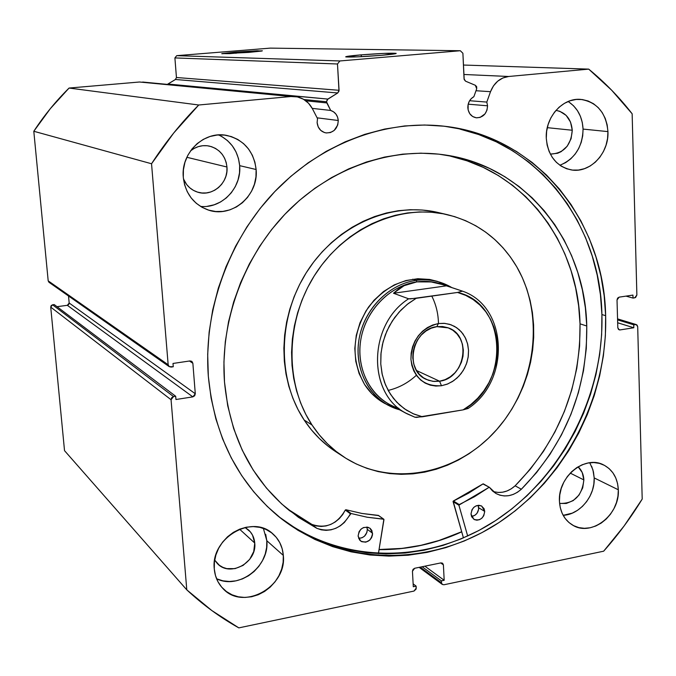 <?xml version="1.0" encoding="UTF-8"?>
<svg xmlns="http://www.w3.org/2000/svg" width="676" height="676" viewBox="0 0 676 676"><rect width="100%" height="100%" fill="white"/><g stroke="black" fill="none" stroke-linecap="round" stroke-linejoin="round"><path stroke-width="1.01" d="M142.661 82.041L294.922 96.516C302.637 97.496 308.459 101.535 312.371 108.65L317.517 118.604L317.12 122.593L318.21 126.894L320.737 130.375L324.328 132.504L326.356 132.952L330.471 132.538L334.172 130.451L337.738 124.95L338.27 120.505L317.112 117.827L338.27 120.505C337.713 115.393 335.186 112.039 330.682 110.441L312.227 108.371L330.682 110.441L326.821 102.921L305.831 100.808L326.821 102.921L326.508 101.763L303.963 99.533L326.508 101.763L330.682 110.441L333.598 111.844L335.972 114.143L337.577 117.125L338.27 120.505C337.721 128.753 333.631 132.885 326.001 132.91C320.804 131.752 317.847 128.305 317.12 122.593L317.517 118.604L312.371 108.65L308.526 103.234L303.406 99.203L297.398 96.905L290.984 96.516L198.744 105L173.715 133.003L151.542 163.753L168.163 364.736L169.118 366.553L171.104 367.076L173.267 366.747L172.997 363.46L189.964 360.933L191.925 361.457L192.863 363.274L195.288 393.745L194.663 395.781L192.837 396.871L175.954 399.516L175.684 396.254L173.529 396.584L171.696 397.682L171.062 399.727L186.787 589.852L211.841 610.563L238.822 627.877L414.008 591.061L416.103 589.083L416.12 586.143L413.298 586.734L412.445 571.22L413.044 569.336L414.675 568.271L440.946 562.888L442.628 563.269L443.397 564.857L444.183 580.278L441.394 580.861L441.496 582.813L442.265 584.394L443.938 584.765L603.66 551.193L624.066 526.029L642.2 499.074L637.696 326.66L637.02 325.012L635.465 324.531L633.725 324.801L633.809 327.759L620.069 329.913L618.506 329.432L617.813 327.784L617.019 299.958L617.619 298.099L619.148 297.144L632.939 295.091L633.015 298.074L635.592 297.499L636.876 295.006L632.144 113.779L611.679 90.221L588.712 69.121L508.631 76.489L502.919 77.951L497.722 81.162L493.48 85.86L490.514 91.682L486.805 102.084L487.557 105.802C487.007 113.5 483.306 117.506 476.445 117.818C471.358 116.88 468.485 113.517 467.834 107.746C467.843 102.727 469.854 99.042 473.876 96.685L476.69 88.801L476.681 86.722L475.363 85.303L465.578 81.188L464.192 79.599L462.899 53.269L460.331 50.734L339.893 60.958L337.485 63.992L339.006 91.091L337.73 92.967L327.26 99.566L326.508 101.763L327.843 99.076L337.73 92.967L175.447 79.489L167.428 84.39L327.843 99.076L167.893 84.018L175.447 79.489L176.444 77.503L175.447 79.489L337.73 92.967L339.065 90.297L337.485 63.992L174.898 57.916L176.444 77.503L339.065 90.297L176.444 77.503L174.898 57.916L176.723 55.66L174.898 57.916L337.485 63.992L339.893 60.958L460.331 50.734L270.273 48.123L176.723 55.66L339.893 60.958L176.723 55.66L270.273 48.123L460.331 50.734L462.899 53.269L464.057 78.847L465.578 81.188L475.363 85.303L476.69 88.801L473.876 96.685L471.316 98.569L469.338 101.206L468.138 104.366L468.122 109.884L469.778 113.729L472.642 116.509L476.276 117.801L480.121 117.413L485.022 113.881L486.99 110.095L487.557 105.802L468.189 104.18L487.557 105.802L486.805 102.084L469.617 100.724L486.805 102.084L490.514 91.682C494.114 82.751 500.147 77.681 508.631 76.489L463.863 74.478L508.631 76.489L588.712 69.121C604.851 82.371 619.334 97.259 632.144 113.779L636.876 295.006L634.764 297.812L633.015 298.074L625.993 296.122L633.015 298.074L632.939 295.091L619.148 297.144L617.019 299.958L617.813 327.784L619.216 329.854L620.069 329.913L618.481 329.415L620.069 329.913L633.809 327.759L617.67 322.773L633.809 327.759L633.725 324.801L617.585 319.866L633.725 324.801L636.293 324.59L637.696 326.66L642.2 499.074C630.86 517.639 618.016 535.012 603.66 551.193L443.938 584.765L442.315 584.444L441.496 582.813L420.185 567.139L441.496 582.813L441.394 580.861L422.137 566.741L441.394 580.861L444.183 580.278L424.866 566.184L444.183 580.278L443.397 564.857L440.693 562.939L443.397 564.857L442.535 563.192L440.946 562.888L414.675 568.271L412.445 571.22L413.298 586.734L416.12 586.143L413.137 583.853L416.12 586.143L416.23 588.112L414.008 591.061L238.822 627.877C220.19 617.458 202.851 604.775 186.787 589.852L64.524 450.655L50.717 307.107L64.524 450.655L186.787 589.852L171.062 399.727L173.529 396.584L52.567 304.791L51.173 305.577L50.717 307.107L171.062 399.727L50.717 307.107L52.567 304.791L54.215 304.572L52.567 304.791L173.529 396.584L175.684 396.254L54.215 304.572L175.684 396.254L175.954 399.516L192.837 396.871L67.33 305.315L57.012 306.684L67.33 305.315L192.837 396.871L195.288 393.745L69.18 303.009L68.715 304.521L67.33 305.315L69.18 303.009L68.521 295.987L69.18 303.009L195.288 393.745L192.863 363.274L189.449 361.018L192.863 363.274L191.697 361.297M360.883 54.883C379.912 53.421 391.674 52.914 396.17 53.37C396.339 53.801 391.362 54.46 381.256 55.339L357.173 56.877L345.681 56.818L360.883 54.883L384.314 53.387L395.899 53.607L381.256 55.339C362.682 56.776 350.886 57.299 345.85 56.919C345.191 56.488 350.202 55.812 360.883 54.883L361.677 56.666L360.883 54.883M235.527 52.111L262.381 50.81L229.654 53.641L221.804 53.632L235.527 52.111L257.15 50.768L261.789 51.038L248.785 52.398L221.821 53.734L235.527 52.111L235.992 53.303L235.527 52.111M461.708 531.851C435.107 543.977 407.56 549.901 379.05 549.63L399.33 548.802L418.174 546.022L436.738 541.341L461.708 531.851M605.645 315.692C607.893 397.395 564.654 480.484 496.623 524.077C428.668 567.494 339.58 566.708 277.625 515.737C237.2 481.422 214.098 434.964 208.335 376.355L207.684 354.325L209.137 332.102L212.703 309.938L218.348 288.069L226.012 266.75L235.603 246.216L247.027 226.705L260.142 208.428L274.802 191.587L290.824 176.36L308.036 162.899L326.229 151.348L345.199 141.816L364.744 134.363L384.636 129.074L404.662 125.947L424.613 125.009L444.293 126.226L463.508 129.564L482.056 134.946L499.784 142.29L516.532 151.5L532.147 162.46L546.504 175.042L559.491 189.094L571.009 204.482L580.971 221.044L589.32 238.611L595.987 257.032L600.947 276.138L604.175 295.742L605.645 315.692L605.375 335.811L603.372 355.931L599.654 375.89L594.272 395.519L587.267 414.658L578.69 433.164L568.626 450.867L557.142 467.631L544.341 483.306L530.305 497.773L515.154 510.887L499.015 522.531L481.996 532.603L464.251 540.994L445.915 547.611L427.156 552.376L408.118 555.233L388.979 556.111L369.916 554.988L351.106 551.836L332.719 546.656L314.957 539.473L297.989 530.314L282.002 519.252L267.172 506.358L253.669 491.739L241.645 475.524L231.251 457.863L222.615 438.918L215.864 418.875L211.081 397.953L208.335 376.355C203.273 310.546 228.496 240.149 274.709 191.68C321.125 143.371 385.489 119.475 444.073 126.201C536.702 136.079 604.209 221.314 605.645 315.692L601.91 314.551L605.645 315.692M276.366 514.681C338.287 564.671 426.691 564.942 494.021 521.618C561.426 478.109 604.175 395.646 601.91 314.551C600.415 221.128 533.972 136.645 442.442 126.023M216.573 578.749C238.763 590.063 269.732 566.37 266.809 540.724L283.32 555.41C287.131 587.055 242.65 611.493 222.598 588.154C217.723 582.906 214.951 576.501 214.275 568.93L214.41 561.959L215.889 554.996L218.652 548.295L222.59 542.135L227.559 536.761L233.347 532.367L239.726 529.139L246.453 527.187L253.263 526.596L259.88 527.365L266.065 529.469L271.575 532.815L276.214 537.276L279.788 542.667L282.188 548.794L283.32 555.41L283.143 562.271L281.664 569.116L278.943 575.698L275.09 581.757L270.239 587.081L264.57 591.458L258.3 594.719L251.649 596.747L244.889 597.449L238.265 596.798L232.037 594.812L226.443 591.559L221.694 587.165L217.993 581.783L215.492 575.622L214.275 568.93C210.413 538.248 252.182 513.692 272.901 533.896C279.12 539.465 282.585 546.639 283.32 555.41L266.809 540.724L265.693 534.285M589.759 462.739L592.937 469.871L594.196 477.924L593.841 484.143L592.413 490.328L589.962 496.252L586.582 501.685L582.399 506.425L577.558 510.295L572.259 513.143L563.159 515.323C579.755 514.681 595.176 496.015 594.196 477.924L618.329 489.787C619.993 514.597 591.703 536.93 572.893 525.277C564.621 520.317 560.134 512.332 559.441 501.322L559.787 494.849L561.266 488.393L563.826 482.208L567.358 476.546L571.735 471.62L576.78 467.623L582.281 464.716L588.035 463.009L593.815 462.553L599.401 463.364L604.564 465.409L609.118 468.603L612.895 472.811L615.751 477.881L617.585 483.619L618.329 489.787L617.948 496.167L616.478 502.522L613.96 508.605L610.487 514.183L606.203 519.058L601.26 523.047L595.835 525.987L590.148 527.77L584.402 528.311L578.817 527.61L573.603 525.658L568.981 522.548L565.111 518.382L562.162 513.321L560.243 507.558L559.441 501.322C557.666 477.028 584.732 454.804 603.44 464.843C612.684 469.676 617.644 477.991 618.329 489.787L594.196 477.924L593.452 471.907L591.644 466.313M200.485 206.391C221.804 208.833 241.839 187.869 239.659 165.654L256.12 169.507C258.84 195.702 231.522 218.745 207.802 209.847C193.48 204.287 185.309 193.454 183.297 177.349L183.416 169.761L184.945 162.308L187.844 155.277L191.992 148.948L197.215 143.574L203.307 139.366L210.042 136.484L217.131 135.039L224.314 135.073L231.31 136.577L237.842 139.493L243.664 143.701L248.565 149.024L252.359 155.269L254.903 162.181L256.12 169.507L255.95 176.968L254.413 184.286L251.565 191.19L247.517 197.409L242.422 202.732L236.456 206.932L229.848 209.873L222.843 211.419L215.712 211.512L208.715 210.143L202.132 207.355L196.217 203.248L191.19 197.983L187.269 191.739L184.599 184.776L183.297 177.349C180.627 152.97 204.118 130.485 226.756 135.428C243.985 139.78 253.77 151.145 256.12 169.507L239.659 165.654L238.467 158.547L235.975 151.83L232.274 145.771L227.491 140.6L221.812 136.518M559.872 165.257C574.803 159.004 582.535 146.954 583.067 129.091L607.944 131.609C609.101 153.266 590.123 173.335 571.448 169.946C556.407 166.533 548.016 155.962 546.284 138.25L546.639 131.245L548.177 124.376L550.847 117.911L554.548 112.106L559.128 107.188L564.401 103.352L570.164 100.741L576.189 99.457L582.247 99.541L588.086 100.986L593.503 103.732L598.277 107.661L602.24 112.622L605.24 118.418L607.158 124.823L607.944 131.609L607.555 138.504L606.017 145.256L603.389 151.61L599.773 157.331L595.294 162.198L590.123 166.034L584.444 168.687L578.487 170.056L572.471 170.082L566.623 168.755L561.164 166.119L556.314 162.274L552.258 157.364L549.157 151.568L547.137 145.112L546.284 138.25C545.033 117.354 562.609 97.581 580.642 99.389C597.052 102.042 606.152 112.782 607.944 131.609L583.067 129.091L582.289 122.5L580.388 116.264L577.439 110.619L573.552 105.794L568.871 101.975M572.259 130.248C571.043 145.509 563.733 153.469 550.34 154.111L557.632 153.258L561.173 151.627L567.198 146.227L571.085 138.724L572.259 130.248L547.29 127.663L572.259 130.248C571.178 118.968 565.753 112.351 555.968 110.374L559.779 111.278L566.15 115.393L570.527 122.06L572.259 130.248M209.273 146.075C202.42 144.791 196.175 146.396 190.531 150.883L194.147 148.416L198.296 146.633L202.69 145.729L207.135 145.737L211.47 146.658L215.534 148.441L219.159 151.035L222.218 154.322L224.593 158.184L226.19 162.468L226.959 167.006C228.674 183.002 212.188 197.181 197.569 192.128C190.97 189.939 186.255 185.52 183.441 178.87L186.686 184.556L189.787 187.818L193.454 190.37L197.536 192.111L201.87 192.981L206.298 192.939L210.65 192.001L214.757 190.193L218.475 187.598L221.643 184.311L224.162 180.45L225.928 176.174L226.866 171.636L226.959 167.006L186.855 157.288L226.959 167.006C225.53 155.911 219.632 148.931 209.273 146.075L209.171 146.05M583.853 479.909C582.011 496.007 573.916 503.848 559.584 503.417L566.285 503.476L573.231 500.578L578.994 495.085L582.72 487.835L583.853 479.909L570.248 473.115L583.853 479.909C583.599 474.476 581.681 470.107 578.115 466.795L582.213 472.499L583.853 479.909M248.498 529.933L245.042 527.483L250.272 531.775L252.52 535.122L254.742 543.039C257.15 562.559 229.857 577.617 217.292 563.463L214.672 560.091L219.404 565.313L222.877 567.35L226.739 568.609L235.062 568.634L243.098 565.398L249.655 559.407L253.737 551.557L254.742 543.039L239.583 529.198L254.742 543.039C254.286 537.741 252.207 533.372 248.498 529.933L248.43 529.874M294.694 96.499L139.467 82.007L290.984 96.516L198.744 105L69.07 88.049L139.467 82.007L69.07 88.049L50.328 108.659L33.8 131.271L48.19 280.861L48.934 282.238M463.432 65.04L588.712 69.121L463.432 65.04M151.542 163.753L168.163 364.736L48.19 280.861L33.8 131.271L151.542 163.753C165.383 142.349 181.117 122.762 198.744 105L69.07 88.049C55.846 101.121 44.092 115.528 33.8 131.271L151.542 163.753M560.176 165.147L565.719 162.57L570.772 158.843L575.141 154.111L578.673 148.551L581.225 142.366L582.712 135.8L583.067 129.091C582.349 116.771 577.363 107.577 568.119 101.501M207.321 206.298L214.14 204.803L220.57 201.963L226.367 197.891L231.327 192.736L235.265 186.694L238.02 180.002L239.507 172.895L239.659 165.654C238.129 151.323 231.133 141.073 218.669 134.921M216.861 578.876L222.945 580.836L229.401 581.495L235.992 580.836L242.473 578.884L248.582 575.732L254.1 571.499L258.824 566.336L262.575 560.455L265.22 554.058L266.648 547.399L266.809 540.724L263.37 528.37M617.568 319.072L635.465 324.531L617.568 319.072M169.228 366.637L49.027 282.315L48.19 280.861L168.163 364.736L169.245 366.645L173.267 366.747L172.997 363.46L189.964 360.933L191.731 361.314M279.458 517.148L295.387 528.176L312.295 537.302L329.998 544.467L348.317 549.63L367.06 552.782L386.064 553.914L405.127 553.044L424.097 550.213L442.797 545.481L461.066 538.899L478.752 530.55L495.702 520.528L511.791 508.935L526.883 495.871L540.868 481.481L553.627 465.865L565.06 449.177L575.09 431.541L583.625 413.12L590.604 394.057L595.962 374.504L599.654 354.63L601.648 334.586L601.91 314.551L600.432 294.685L597.212 275.149L592.26 256.128L585.602 237.783L577.279 220.283L567.341 203.789L555.849 188.46L542.904 174.459L528.59 161.936L513.025 151.018L496.336 141.85L478.667 134.532L460.179 129.167M475.997 90.736L490.514 91.682L475.997 90.736M437.482 281.41L429.64 279.441L417.836 278.715L405.904 280.548L394.302 284.875L383.512 291.55L373.955 300.321L366.02 310.842L360.046 322.689L356.26 335.397L354.815 348.444L355.77 361.305L359.066 373.473L364.558 384.467C350.7 359.277 352.002 333.505 368.479 307.149C387.745 283.092 410.67 274.49 437.254 281.334L451.957 287.663C441.124 281.148 429.209 278.706 416.213 280.354L416.864 281.875C425.669 280.701 434.119 281.546 442.214 284.393M433.705 211.571L422.103 210.016L410.273 209.721L398.35 210.718L386.444 212.991L374.681 216.531L363.181 221.314L352.069 227.297L341.456 234.42L331.451 242.633L322.173 251.835L313.723 261.95L306.177 272.859L299.637 284.452L294.153 296.62L289.801 309.219L286.616 322.122L284.638 335.186L283.869 348.284L284.334 361.271L285.999 374.014L288.863 386.385L292.877 398.248L297.989 409.504L304.149 420.016L312.025 425.001C284.3 383.106 285.365 320.12 315.599 273.763C345.749 227.33 400.775 203.569 447.639 214.74C477.721 222.429 500.789 239.836 516.844 266.952C545.186 315.988 535.924 385.844 496.201 430.198C456.722 474.738 391.074 487.7 344.067 457.111C331.401 448.839 320.72 438.132 312.025 425.001L304.149 420.016C312.76 432.995 323.331 443.583 335.871 451.771L343.991 457.06M461.674 531.742C435.099 543.85 407.56 549.774 379.075 549.503L402.135 548.388L420.928 545.321L439.434 540.369L461.674 531.742M447.504 214.706L438.107 212.501C391.725 201.448 337.332 224.88 307.563 270.696C277.709 316.436 276.695 378.611 304.149 420.016L311.281 429.708L319.309 438.47L328.139 446.236L335.938 451.822M312.025 425.001L305.805 414.363L300.643 402.972L296.595 390.965L293.714 378.442L292.032 365.53L291.576 352.382L292.362 339.115L294.381 325.874L297.609 312.802L302.02 300.034L307.572 287.706L314.205 275.952L321.835 264.899L330.395 254.649L339.791 245.32L349.906 236.997L360.646 229.772L371.893 223.705L383.52 218.847L395.418 215.255L407.451 212.948L419.509 211.943L431.457 212.222L443.186 213.793L454.585 216.616L465.544 220.663L475.955 225.869L485.731 232.181L494.781 239.524L503.028 247.822L510.405 256.998L516.844 266.952L522.303 277.582L526.739 288.796L530.111 300.482L532.401 312.532L533.592 324.843L533.685 337.307L532.68 349.796L530.584 362.226L527.424 374.462L523.232 386.418L518.044 397.978L511.901 409.048L504.854 419.526L496.97 429.328L488.317 438.352L478.954 446.515L468.983 453.757L458.472 460.001L447.512 465.181L436.214 469.237L424.663 472.144L412.968 473.851L401.24 474.332L389.587 473.58L378.112 471.586L366.933 468.358L356.159 463.913L345.901 458.286L336.259 451.517L327.336 443.667L319.233 434.803L312.025 425.001M388.328 405.346C365.724 393.39 353.43 364.018 359.742 335.617C365.953 307.208 389.984 283.878 416.213 280.354L412.74 279.188L416.213 280.354C387.796 284.106 362.353 311.264 358.576 342.352C354.596 373.422 372.78 402.744 399.508 409.766L385.016 403.58C376.701 399.102 369.882 392.731 364.558 384.467L372.02 393.855L381.146 401.299L385.261 403.707M388.151 390.415C398.646 387.965 408.042 382.92 416.357 375.281M438.462 323.542C438.276 313.689 436.062 304.546 431.795 296.105M436.84 326.66L431.229 328.198L425.948 331.037L421.283 335.034L417.464 340.003L414.692 345.681L413.104 351.782L412.791 357.984L413.754 363.984L415.951 369.468L419.255 374.166L423.514 377.833L428.483 380.301L433.933 381.441L439.577 381.213L441.479 385.734C424.029 386.63 413.847 377.808 410.932 359.286C411.819 340.079 420.971 328.173 438.369 323.55L436.84 326.66L448.365 327.894C472.194 335.71 465.054 378.408 439.577 381.213L432.775 381.323L426.345 379.43C403.817 370.423 411.971 329.035 436.84 326.66L438.369 323.55L432.75 324.995L427.393 327.59L422.517 331.24L418.309 335.811L414.929 341.118L412.521 346.949L411.169 353.083L410.932 359.286L411.819 365.293L413.788 370.887L416.762 375.839L420.624 379.971L425.212 383.123L430.35 385.176L435.843 386.055L441.479 385.734L447.03 384.23L452.312 381.602L457.103 377.96L461.235 373.431L464.547 368.192L466.922 362.454L468.265 356.413L468.536 350.303L467.707 344.354L465.815 338.794L462.925 333.826L459.156 329.651L454.627 326.432L449.523 324.294L444.031 323.314L438.369 323.55L444.833 323.381L451.027 324.784L456.646 327.691L461.412 331.933L465.088 337.307L467.496 343.526L468.536 350.303L468.138 357.283L466.347 364.136L463.237 370.516L458.962 376.118L453.74 380.664L447.808 383.926L441.479 385.734L439.577 381.213L416.568 370.549L439.577 381.213L445.146 379.633L450.343 376.769L454.94 372.78L458.691 367.862L461.421 362.26L463.001 356.244L463.339 350.117L462.426 344.168L460.305 338.71L457.069 333.995L452.886 330.277L447.951 327.733L442.51 326.508L436.84 326.66M398.865 408.329C373.194 400.682 356.218 371.851 360.485 341.735C364.558 311.619 389.308 285.534 416.864 281.875L416.213 280.354C424.722 279.222 432.927 279.94 440.82 282.509M443.574 284.833L441.098 284.013C433.324 281.469 425.246 280.76 416.864 281.875C391.125 285.34 367.558 308.256 361.491 336.133C355.314 364.001 367.406 392.815 389.613 404.501L407.315 413.906C367.288 395.198 367.55 324.843 408.625 298.792L393.508 293.249L404.096 285.695L416.864 281.875L431.204 281.934L443.574 284.833L462.502 291.153L446.439 285.838L393.508 293.249L408.625 298.792L410.34 298.893L457.534 292.454L462.502 291.153L457.534 292.454L465.696 295.37L473.234 299.629L479.977 305.121L485.774 311.72L490.514 319.266L494.088 327.581L496.429 336.496L497.477 345.782L497.232 355.263L495.694 364.71L492.905 373.929L488.917 382.709L483.822 390.863L477.729 398.215L470.775 404.603L463.111 409.867L467.995 408.219M414.946 417.219L422.407 416.779L413.019 413.67L404.392 408.777L396.778 402.237L390.432 394.235L385.557 384.999L382.295 374.817L380.774 363.984L381.044 352.847L383.098 341.743L386.883 331.029L392.274 321.041L399.11 312.075L407.163 304.428L416.188 298.319L408.625 298.792C368.209 324.463 367.068 393.466 405.913 413.137L414.946 417.219L416.636 417.405L463.111 409.867L422.407 416.779L414.151 414.16L406.462 410.163L399.499 404.873L393.432 398.409L388.421 390.905L384.585 382.531L382.008 373.49L380.774 363.984L380.909 354.241L382.422 344.498L385.269 334.983L389.384 325.925L394.683 317.543L401.02 310.03L408.245 303.575L416.188 298.319L457.534 292.454C507.253 303.228 510.346 384.99 463.111 409.867L468.096 408.481C510.6 380.901 507.938 306.617 462.536 291.17M416.864 281.875L410.248 283.303L404.096 285.695L398.494 289.015L393.508 293.249L446.439 285.838L438.758 283.413L431.204 281.934L423.886 281.419L416.864 281.875M489.432 487.345L482.934 483.948L453.393 500.992L459.232 504.583L474.451 496.733L488.968 487.388L458.903 505.133L459.232 504.583L453.393 500.992L453.064 501.533L458.903 505.133L467.674 536.009L458.92 505.242L453.081 501.651L458.903 505.133L453.064 501.533L463.432 537.893L453.148 501.212L468.519 493.218L483.095 483.872L489.449 487.354L492.432 490.877L495.947 493.497L499.953 495.204L504.296 495.939L508.783 495.677L513.245 494.426L517.486 492.246L521.357 489.238L536.516 472.617L549.934 454.424L561.477 434.896L570.983 414.27L578.352 392.798L583.481 370.752L586.303 348.394L586.768 326.009C587.385 389.224 565.575 443.633 521.357 489.238L521.348 489.23C513.067 496.345 504.609 497.764 495.973 493.505L489.432 487.345L483.399 483.906M484.726 511.411C483.543 518.475 479.935 521.111 473.884 519.329L471.003 514.081L471.654 516.794L474.341 519.591L476.867 520.199L479.546 519.667L481.963 518.095L483.762 515.703L484.726 511.411L484.084 508.707L481.405 505.901L478.878 505.285L476.2 505.8L473.775 507.38L471.966 509.772L471.003 514.081C472.152 507.059 475.735 504.397 481.76 506.096L484.726 511.411L478.735 507.794L484.726 511.411M471.518 516.489C476.031 515.568 478.431 512.67 478.735 507.794L478.177 505.31L478.667 509.239L476.986 513.321L474.848 515.323L471.518 516.489M372.577 533.254C371.175 540.901 367.195 543.496 360.638 541.037L358.103 536.076L359.581 540.014L361.711 541.687L365.809 542.169L369.738 540.116L371.606 537.657L372.527 534.741L371.859 530.491L370.144 528.353L367.702 527.179L363.494 527.559L360.95 529.19L359.074 531.657L358.103 536.076C359.463 528.48 363.418 525.852 369.949 528.21L372.577 533.254L367.313 529.367L372.577 533.254M358.593 538.307C363.95 537.995 366.857 535.012 367.313 529.367L366.781 527.035L367.313 529.367L366.933 532.325L364.499 536.178L361.981 537.792L358.593 538.307M450.292 156.114L467.124 160.854L483.222 167.378L498.449 175.599L512.662 185.401L525.751 196.691L537.606 209.332L548.143 223.19L557.269 238.129L564.925 254.007L571.059 270.67L575.639 287.968L578.631 305.738L580.033 323.829L579.585 346.053L576.797 368.243L571.71 390.128L564.401 411.43L554.962 431.905L543.512 451.281L530.178 469.33L515.129 485.816C559.052 440.575 580.684 386.579 580.033 323.829L586.768 326.009L580.033 323.829C578.369 241.814 521.897 167.682 442.89 154.652M224.491 381.982C219.903 320.906 244.019 255.638 287.655 211.444C331.46 167.394 391.818 146.776 445.89 155.083C526.857 166.854 585.179 242.304 586.768 326.009L585.374 307.783L582.374 289.877L577.786 272.462L571.617 255.672L563.928 239.676L554.759 224.626L544.172 210.659L532.249 197.924L519.092 186.559L504.786 176.673L489.475 168.4L473.268 161.826L456.334 157.052L438.817 154.145L420.886 153.165L402.719 154.145L384.509 157.094L366.434 162.02L348.689 168.882L331.468 177.636L314.965 188.198L299.367 200.468L284.841 214.334L271.558 229.654L259.677 246.258L249.326 263.97L240.622 282.593L233.668 301.927L228.539 321.751L225.285 341.853L223.933 362.006L224.491 381.982L227.711 405.744L233.659 428.567L242.202 450.081L253.17 469.989L266.361 487.988L281.554 503.84L298.471 517.343L316.841 528.336L289.396 510.566C251.396 479.216 229.764 436.358 224.491 381.982M383.951 519.65L378.391 553.695L383.867 519.278L367.136 517.216L351.038 513.498L367.136 517.216L383.562 519.117L383.951 519.65M378.568 515.594L361.888 513.447L345.901 509.738L351.038 513.498L350.421 513.811L345.292 510.05L345.901 509.738L345.292 510.05C337.07 524.272 325.959 529.063 311.949 524.424L316.85 528.328L311.949 524.424L316.419 525.945L321.185 526.452L326.052 525.928L330.817 524.399L335.296 521.923L339.301 518.619L342.681 514.605L345.292 510.05L350.421 513.811C342.14 528.15 330.953 532.984 316.85 528.328L311.949 524.424L293.688 513.507L287.046 508.639L311.949 524.441L316.841 528.336L321.345 529.857L326.145 530.356L331.046 529.823L335.845 528.277L340.358 525.784L344.388 522.447L351.038 513.498L345.901 509.738L361.888 513.447L378.383 515.391M493.86 491.714L498.17 492.449L502.631 492.196L507.068 490.962L511.284 488.799L515.12 485.807L521.348 489.23L515.12 485.807C508.234 491.883 500.899 493.776 493.091 491.477M378.214 515.349L383.562 519.117L378.214 515.349M489.263 487.295L483.526 484.033M636.293 324.59L617.56 318.878M419.137 567.35L442.307 584.436M407.315 413.906L415.022 417.253M383.765 519.185L378.425 515.416"/></g></svg>
